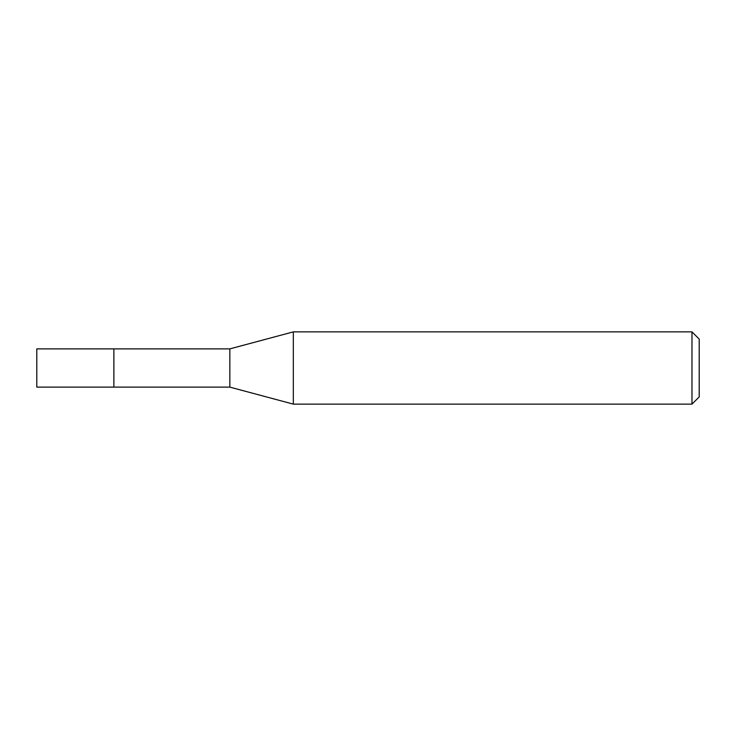 <?xml version="1.0" encoding="UTF-8"?>
<svg xmlns="http://www.w3.org/2000/svg" width="736" height="736" viewBox="0 0 736 736"><rect width="100%" height="100%" fill="white"/><g stroke="black" fill="none" stroke-linecap="round" stroke-linejoin="round"><path stroke-width="1.1" d="M113.878 348.882L36.8 348.882L36.8 387.118L113.878 387.118L113.878 348.882L113.878 387.118L229.844 387.118L229.844 348.882L113.878 348.882M229.844 348.882L293.333 331.872L293.333 404.128L229.844 387.118M293.333 404.128L691.978 404.128L691.978 331.872L293.333 331.872M691.978 331.872L699.2 339.094L699.2 396.906L691.978 404.128"/></g></svg>
